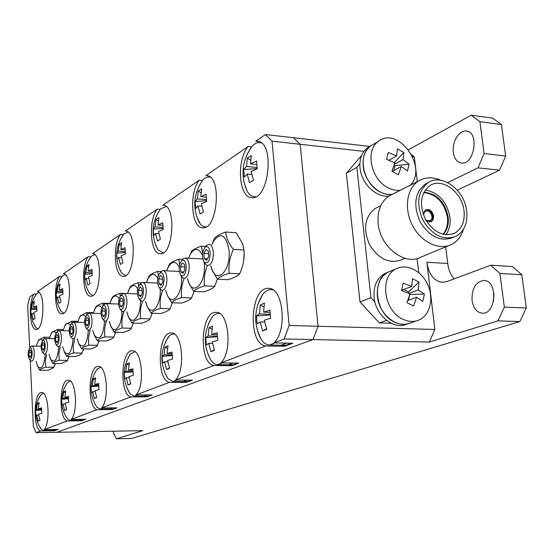 <?xml version="1.0" encoding="UTF-8"?>
<svg xmlns="http://www.w3.org/2000/svg" width="554" height="554" viewBox="0 0 554 554"><rect width="100%" height="100%" fill="white"/><g stroke="black" fill="none" stroke-linecap="round" stroke-linejoin="round"><path stroke-width="0.83" d="M145.46 396.152L146.9 396.851L130.786 396.927C119.297 394.441 120.8 349.602 132.337 350.8C142.039 349.609 145.155 386.027 135.986 394.96L152.218 394.898L146.9 396.851M92.587 253.704L92.546 253.704C102.878 253.109 100.897 297.782 90.676 296.189C82.795 296.75 80.912 266.426 88.128 256.71L90.828 256.855M111.139 408.928L112.31 409.544L96.971 409.704C86.936 407.148 88.218 365.37 98.3 366.436C106.88 365.252 109.671 399.739 101.541 407.973L116.991 407.827L112.31 409.544M62.083 276.529L59.527 276.411C53.039 285.393 54.77 314.388 61.84 313.779C70.877 315.184 72.519 273.413 63.412 273.738L88.128 256.71M80.773 420.223L81.743 420.77L67.11 420.985C58.274 418.395 59.382 379.282 68.26 380.245C75.912 379.081 78.412 411.816 71.161 419.454L85.891 419.246L81.743 420.77M53.717 430.271L54.521 430.763L40.539 431.019C32.7 428.422 33.676 391.65 41.564 392.523C48.42 391.387 50.663 422.543 44.154 429.655L58.225 429.398L54.521 430.763M36.432 294.091L34.002 293.994C28.136 302.339 29.729 330.108 36.107 329.464C44.133 330.717 45.553 291.605 37.478 291.605L59.527 276.411M125.876 231.094L125.62 231.073C137.323 230.596 134.754 278.17 123.203 276.321C114.373 276.806 112.33 245.041 120.405 234.474L123.265 234.654M184.551 381.574L186.352 382.364L169.392 382.343C156.096 379.975 157.911 331.569 171.255 332.947C182.301 331.77 185.784 370.349 175.355 380.086L192.446 380.127L186.352 382.364M163.915 205.375L163.354 205.292C176.712 205.001 173.319 255.893 160.175 253.711C150.217 254.078 148.022 220.741 157.114 209.183L160.148 209.412M207.826 175.86L206.808 175.666C222.196 175.66 217.639 230.374 202.556 227.742C191.262 227.936 188.921 192.882 199.239 180.168L202.459 180.459M281.64 345.225L284.611 346.298L265.698 345.959C247.25 344.062 250.145 286.397 268.628 288.378C283.329 287.374 287.658 331.063 273.808 342.891L292.872 343.265L284.611 346.298M229.481 364.774L231.766 365.695L213.872 365.536C198.318 363.348 200.576 310.739 216.178 312.366C228.857 311.237 232.749 352.233 220.79 362.925L238.822 363.105L231.766 365.695M259.113 141.665L255.671 141.284L257.423 141.256C275.317 141.685 269.064 200.853 251.606 197.612C238.712 197.543 236.267 160.625 248.06 146.533L251.495 146.9M135.986 394.96L169.392 382.343M175.355 380.086L213.872 365.536M220.79 362.925L265.698 345.959M273.808 342.891L284.223 338.958L289.146 325.468L272.014 141.166L265.442 134.553L255.671 141.284M248.06 146.533L205.763 175.673M199.239 180.168L162.772 205.285M157.114 209.183L125.356 231.06M120.405 234.474L92.497 253.697M34.002 293.994L29.736 296.937L27.7 305.51L29.674 347.926M30.241 360.218L33.316 426.351L36.1 432.702L40.539 431.019M44.154 429.655L67.11 420.985M71.161 419.454L96.971 409.704M101.541 407.973L130.786 396.927M36.1 432.702L56.847 432.3L312.989 339.567L318.038 326.264L300.178 144.289L293.412 137.731L369.809 146.415M284.223 338.958L312.989 339.567L318.038 326.264L434.862 329.478L429.378 342.053L497.956 320.849L504.341 307.11L499.909 273.468L490.712 265.228L512.464 266.55L521.785 274.715L499.909 273.468M289.146 325.468L318.038 326.264L300.178 144.289L293.412 137.731L265.442 134.553M272.014 141.166L363.902 151.36M370.446 146.041L367.441 147.793C361.769 152.302 359.297 159.046 360.038 168.014C361.353 183.575 376.422 198.034 388.991 196.019M363.189 166.242C364.525 181.851 379.615 196.365 392.204 194.378C388.091 194.842 383.922 193.935 379.698 191.67C362.863 183.319 357.261 154.656 370.598 145.951C364.913 150.473 362.441 157.239 363.189 166.242M373.611 144.199L370.598 145.951L373.611 144.199M387.371 272.464L384.746 273.544C376.865 278.15 373.32 286.127 374.102 297.477C375.564 315.538 393.963 330.267 406.968 324.118L408.187 323.702M377.392 296.203C378.874 314.333 397.322 329.131 410.362 322.968C405.251 325.004 399.884 324.665 394.261 321.95C375.321 313.543 371.242 279.493 388.042 272.187C380.148 276.799 376.595 284.811 377.392 296.203M210.769 265.775L211.912 269.666L217.528 279.209C219.149 277.159 223.027 275.172 229.169 273.247C228.366 265.214 229.778 257.236 233.393 249.314C228.629 243.351 226.08 237.59 225.741 232.022C219.689 234.141 215.866 236.35 214.273 238.656L212.016 244.529M212.078 244.536L213.387 241.489C220.714 231.607 225.928 234.557 229.051 250.339C231.136 270.207 216.953 284.777 211.773 268.925L210.832 265.775M217.528 279.209L227.909 279.701C233.906 277.873 237.825 275.899 239.681 273.773L240.775 271.197C243.573 264.21 244.633 257.132 243.947 249.958L242.631 243.732L236.198 232.742L225.741 232.022M244.113 253.13L243.67 260.768M243.947 249.958L233.393 249.314M239.681 273.773L229.169 273.247M187.474 278.614L188.803 283.052L193.72 291.404C195.119 289.513 198.713 287.678 204.488 285.892C203.727 279.133 204.675 272.353 207.334 265.546M204.128 262.167L204.301 263.898C206.157 282.429 193.706 296.459 188.637 282.325L187.487 278.614M190.064 254.598L188.519 258.185L190.064 254.598C194.523 247.555 198.651 247.79 202.439 255.311M202.66 252.853L201.372 246.142C195.901 248.019 192.418 249.986 190.936 252.035M193.72 291.404L203.817 291.82C209.467 290.123 213.103 288.295 214.717 286.342L217.397 279.036M205.832 246.419L201.372 246.142M214.717 286.342L204.488 285.892M165.992 291.252L167.336 295.386L171.643 302.713C172.848 300.967 176.179 299.257 181.636 297.595C180.867 291.259 181.691 284.874 184.115 278.454M181.359 276.093L181.393 276.453C183.042 293.828 172.038 307.318 167.135 294.624L165.819 290.511M166.699 270.83L168.388 266.841C172.176 260.865 175.77 260.906 179.171 266.952M179.579 264.646L178.79 259.224C173.797 260.913 170.611 262.672 169.233 264.507L166.976 270.02M171.643 302.713L181.47 303.066C186.816 301.48 190.188 299.783 191.587 297.976L194.011 291.418M182.675 259.438L178.79 259.224M191.587 297.976L181.636 297.595M146.055 303.156L147.336 306.791L151.11 313.232C152.149 311.611 155.245 310.025 160.411 308.467C159.635 302.491 160.362 296.459 162.592 290.379M160.161 288.925C161.276 305.081 151.685 317.137 147.094 305.967L145.654 301.556M146.401 282.582L148.188 278.288C151.464 273.15 154.614 273.08 157.661 278.073M158.264 275.747L157.807 271.384C153.223 272.907 150.286 274.493 149.005 276.155L147.025 280.774M151.11 313.232L160.681 313.529C165.66 312.068 168.776 310.517 170.036 308.876L172.301 302.879M161.235 271.55L157.807 271.384M170.099 308.793L160.411 308.467M127.434 314.104L128.66 317.38L131.97 323.037C132.856 321.528 135.751 320.046 140.647 318.592C139.871 312.934 140.508 307.221 142.565 301.445M140.377 300.614C141.035 315.621 132.641 326.32 128.369 316.473L126.838 311.854M127.475 293.523L129.331 289.008C132.184 284.555 134.975 284.417 137.69 288.592M138.507 286.252L138.258 282.713C134.026 284.098 131.312 285.539 130.114 287.041L128.376 290.954M131.97 323.037L141.291 323.287C145.868 321.964 148.742 320.565 149.912 319.083L151.921 314.042M141.374 282.845L138.258 282.713M150.079 318.862L140.647 318.592M110.004 324.228L114.082 332.199C114.837 330.793 117.538 329.408 122.199 328.044C121.416 322.677 121.984 317.248 123.881 311.757M121.894 311.327C122.247 325.323 114.823 335.004 110.842 326.237L109.242 321.465M109.789 303.737L111.686 299.063C114.193 295.171 116.665 294.991 119.103 298.516M120.128 296.258L120.003 293.288C116.07 294.555 113.549 295.878 112.434 297.242L110.911 300.58M133.369 323.072L132.932 324.298M114.082 332.199L123.168 332.407C127.392 331.202 130.058 329.928 131.146 328.591L133.327 323.072M123.14 293.412L120.003 293.288M131.388 328.266L122.199 328.044M93.654 333.633L97.331 340.779C97.961 339.47 100.496 338.169 104.935 336.887C104.159 331.791 104.658 326.625 106.416 321.382M104.588 321.195C103.134 336.41 99.734 341.126 94.402 335.336L92.753 330.461M93.224 313.301L95.143 308.509C97.359 305.088 99.561 304.88 101.749 307.886M102.975 305.843L102.912 303.19C99.249 304.354 96.902 305.566 95.856 306.819L94.519 309.679M115.765 332.241L115.19 333.792M97.331 340.779L106.188 340.945C110.114 339.844 112.587 338.681 113.605 337.469L115.696 332.234M109.879 303.433L102.912 303.19M113.895 337.067L104.935 336.887M63.807 350.578L66.819 356.409C67.249 355.259 69.492 354.11 73.537 352.967L73.246 345.966L74.686 338.847M73.121 338.813C71.826 352.247 68.911 356.575 64.389 351.804L62.706 346.825M63.059 330.69L64.963 325.78C66.729 323.079 68.502 322.857 70.282 325.108M71.785 323.307L71.812 321.209L65.621 324.298L64.596 326.424M83.751 348.868L82.982 350.821M66.819 356.409L75.261 356.513C78.682 355.571 80.842 354.595 81.736 353.57L83.647 348.868M77.927 321.368L71.812 321.209M82.068 353.085L73.537 352.967M50.151 358.251L52.886 363.549C53.239 362.468 55.352 361.381 59.216 360.301L58.897 353.604L60.234 346.783M58.779 346.762C57.561 359.47 54.853 363.646 50.663 359.283L48.981 354.29M49.285 338.626L51.169 333.688C52.769 331.264 54.368 331.05 55.982 333.037M57.568 331.264L57.623 329.429L51.799 332.296L50.906 334.138M69.153 356.437L68.315 358.507M52.886 363.549L61.134 363.618L67.214 360.903L69.035 356.437M63.364 329.561L57.623 329.429M67.553 360.391L59.216 360.301M37.25 365.46L39.743 370.28C40.013 369.262 42.007 368.244 45.719 367.219L45.38 360.799L46.612 354.262M45.248 354.241C44.105 366.291 41.585 370.321 37.693 366.326L36.017 361.333M36.287 346.112L38.143 341.16C39.597 338.965 41.065 338.771 42.54 340.572M44.168 338.833L44.244 337.178L38.752 339.851L37.963 341.458M55.386 363.569L54.5 365.716M39.743 370.28L47.796 370.328L53.523 367.808L55.255 363.569M49.638 337.289L44.244 337.178M53.863 367.281L45.719 367.219M78.28 342.393L81.604 348.833C82.13 347.607 84.513 346.389 88.744 345.177L88.488 337.843L90.053 330.392M88.363 330.329C86.985 344.581 83.841 349.082 78.945 343.84L77.276 338.896M77.678 322.262L79.596 317.4C81.57 314.367 83.536 314.146 85.503 316.736M86.888 314.845L86.881 312.477L80.282 315.822L79.111 318.28M99.256 340.821L98.577 342.601M81.604 348.833L90.254 348.972C93.91 347.954 96.216 346.887 97.172 345.779L99.173 340.814M93.404 312.678L86.881 312.477M97.49 345.329L88.744 345.177M281.058 345.211L286.757 343.141L281.058 345.211L269.473 344.997C266.336 344.872 263.559 343.016 261.142 339.436L257.091 329.36M281.079 345.211L285.767 345.301L291.487 343.238M222.085 362.939L217.59 364.671L228.553 364.767L233.102 363.05L228.553 364.767L233.005 364.809L237.583 363.092M176.643 380.092L172.98 381.554L183.374 381.567L187.079 380.12L183.374 381.567L187.598 381.574L191.324 380.127M137.254 394.96L134.227 396.207L144.102 396.158L147.17 394.919L144.102 396.158L148.119 396.138L151.2 394.905M102.795 407.966L100.26 409.039L109.657 408.949L112.227 407.876L109.657 408.949L113.48 408.907L116.063 407.841M72.387 419.433L70.24 420.375L79.201 420.244L81.383 419.309L79.201 420.244L82.851 420.195L85.046 419.26M45.359 429.634L43.517 430.458L52.083 430.299L53.953 429.482L52.083 430.299L55.573 430.236L57.45 429.412M206.067 226.891L203.297 226.489L200.465 224.335L196.815 216.946M199.357 185.493L202.889 179.967L204.627 178.367L207.341 177.038L210.146 177.086M200.063 214.038L197.951 205.977L195.68 208.526L195.126 201.497L197.397 198.9L198.263 191.123L201.642 188.852L200.783 196.67L206.116 194.26L206.69 201.407L201.344 203.782L203.47 211.884L200.063 214.038M125.772 275.56L121.707 273.177L119.934 269.888M121.665 237.133L123.798 234.037L128.092 232.119M120.405 264.452L118.618 257.402L117.102 259.32L116.714 253.136L118.224 251.184L119.124 244.314L121.686 242.59L120.786 249.494L125.038 247.659L125.446 253.926L121.188 255.74L122.981 262.825L120.405 264.452M163.153 252.908L157.966 249.854L155.826 245.512M157.945 212.888L160.653 208.83L166.2 206.497M157.475 240.997L155.542 233.469L153.687 235.672L153.229 229.093L155.072 226.849L155.958 219.557L158.887 217.583L158.008 224.917L162.744 222.826L163.222 229.508L158.479 231.565L160.418 239.127L157.475 240.997M63.835 313.065L61.3 311.549L60.061 309.513M61.21 277.866L62.609 275.913L65.247 274.59M59.029 303.294L57.484 297.027L56.466 298.523L56.176 293.004L57.2 291.487L58.087 285.338L60.095 283.987L59.209 290.158L62.699 288.71L62.997 294.299L59.5 295.725L61.044 302.02L59.029 303.294M92.809 295.455L89.727 293.565L88.245 291.002M89.658 258.663L91.368 256.232L94.72 254.646M87.844 285.061L86.195 278.42L84.949 280.102L84.617 274.272L85.856 272.561L86.756 266.072L89.014 264.549L88.121 271.065L91.957 269.438L92.303 275.352L88.46 276.952L90.122 283.62L87.844 285.061M37.894 328.771L35.885 327.539L34.833 325.891M35.781 295.081L36.938 293.495L39.022 292.387M33.337 319.554L31.89 313.619L31.052 314.949L30.809 309.714L31.647 308.356L32.527 302.519L34.327 301.307L33.441 307.172L36.64 305.87L36.896 311.168L33.69 312.456L35.137 318.411L33.337 319.554M43.517 430.458L41.204 429.232L40.047 427.529M40.033 396.255L41.197 394.524L43.378 393.264M38.143 421.123L36.675 415.015L35.795 415.86L35.539 410.438L36.419 409.565L37.312 403.457L39.154 402.647L38.268 408.776L41.543 407.869L41.806 413.36L38.524 414.247L40.006 420.375L38.143 421.123L39.923 420.147M70.24 420.375L67.463 418.872L66.078 416.753M66.12 384.698L67.519 382.558L70.289 381.034M64.61 410.493L63.038 404.039L61.965 404.988L61.819 403.824L61.674 399.254L62.74 398.278L63.641 391.837L65.711 390.923L64.811 397.391L68.398 396.38L68.703 402.19L65.116 403.174L66.695 409.655L64.61 410.493L66.605 409.392M100.26 409.039L96.902 407.169L95.219 404.482M95.343 371.845L97.054 369.151L100.419 367.288M94.367 398.541L92.677 391.692L91.368 392.772L91.022 386.699L92.324 385.591L93.231 378.77L95.565 377.738L94.665 384.587L98.612 383.458L98.972 389.614L95.018 390.715L96.715 397.599L94.367 398.541L96.611 397.294M134.227 396.207L130.107 393.832L128.043 390.335M128.286 357.517L130.412 354.034L134.968 351.748M128.064 385.002L126.236 377.71L124.643 378.95L124.235 372.496L125.827 371.222L126.728 363.978L129.38 362.808L128.48 370.086L132.863 368.805L133.285 375.356L128.895 376.602L130.737 383.929L128.064 385.002L130.612 383.583M172.98 381.554L167.855 378.486L165.293 373.791M165.701 341.52L169.441 335.752L171.664 334.304L174.316 334.027M166.539 369.553L164.552 361.755L162.599 363.175L162.121 356.291L164.067 354.823L164.953 347.102L168 345.758L167.114 353.514L172.01 352.06L172.516 359.054L167.606 360.481L169.607 368.32L166.539 369.553L169.462 367.911M217.59 364.671C215.215 364.601 213.055 363.244 211.109 360.599L207.895 353.992M208.498 323.744L211.995 317.248C214.045 314.693 216.254 313.432 218.629 313.467L219.813 313.633M210.894 351.735L208.719 343.355L206.31 345.017L205.735 337.628L208.138 335.925L208.996 327.656L212.521 326.098L211.663 334.408L217.196 332.732L217.798 340.246L212.258 341.887L214.446 350.308L210.894 351.735L214.273 349.823M275.109 342.919L269.473 344.997M257.852 304.471L262.541 294.624C265.179 291.203 268.067 289.534 271.204 289.603L273.046 289.915M262.575 330.973L260.179 321.922L257.188 323.882L256.488 315.918L259.473 313.91L260.29 305.012L264.417 303.183L263.614 312.131L269.923 310.171L270.657 318.287L264.327 320.198L266.744 329.298L262.575 330.973L266.536 328.716M255.844 196.705L254.279 196.753C251.502 196.462 249.134 194.655 247.167 191.345L244.127 182.716M246.987 154.566L251.765 146.595C254.376 143.701 257.084 142.378 259.881 142.634L261.398 142.98M249.515 182.744L247.188 174.06L244.369 177.051L243.712 169.503L246.523 166.463L247.34 158.132L251.287 155.48L250.47 163.852L256.537 161.055L257.229 168.735L251.149 171.498L253.49 180.23L249.515 182.744M73.897 329.111C73.786 334.824 72.706 337.338 70.656 336.645C68.606 332.448 68.71 328.3 70.96 324.208C72.512 323.404 73.488 325.039 73.897 329.111M71.999 323.079L73.447 322.151C74.984 322.476 75.919 324.686 76.258 328.778C76.279 334.72 75.206 338.065 73.031 338.813L71.639 337.822M32.139 352.524C32.056 357.586 31.176 359.871 29.514 359.38C27.7 355.523 27.769 351.693 29.715 347.884C31.003 347.261 31.813 348.805 32.139 352.524M30.795 346.728L31.883 346.035C33.192 346.333 33.988 348.404 34.272 352.24C34.279 357.593 33.392 360.612 31.606 361.291L30.546 360.571M45.241 345.177C45.151 350.44 44.209 352.794 42.429 352.247C40.546 348.279 40.622 344.353 42.665 340.454C44.036 339.775 44.895 341.347 45.241 345.177M43.731 339.297L44.922 338.542C46.307 338.847 47.145 340.959 47.443 344.879C47.457 350.412 46.515 353.535 44.611 354.235L43.454 353.438M59.14 337.386C59.036 342.871 58.032 345.301 56.12 344.678C54.154 340.606 54.244 336.569 56.39 332.573C57.845 331.839 58.759 333.439 59.14 337.386M57.443 331.43L58.752 330.593C60.213 330.911 61.099 333.072 61.418 337.074C61.432 342.801 60.428 346.028 58.399 346.756L57.124 345.869M89.61 320.302C89.485 326.271 88.315 328.868 86.112 328.086C83.979 323.765 84.097 319.506 86.466 315.309C88.121 314.437 89.166 316.099 89.61 320.302M87.477 314.194L89.076 313.169C90.704 313.509 91.694 315.766 92.054 319.956C92.082 326.112 90.925 329.582 88.605 330.364L87.061 329.256M106.368 310.905C106.223 317.158 104.962 319.845 102.587 318.959C100.357 314.506 100.496 310.129 102.996 305.822C104.761 304.866 105.89 306.563 106.368 310.905M103.972 304.742L105.752 303.599C107.469 303.945 108.522 306.258 108.903 310.545C108.93 316.943 107.698 320.544 105.198 321.355L103.494 320.108M124.276 300.864C124.11 307.422 122.746 310.205 120.176 309.208C117.857 304.61 118.016 300.109 120.647 295.691C122.545 294.645 123.757 296.369 124.276 300.864M121.582 294.645L123.563 293.371C125.391 293.731 126.506 296.099 126.914 300.483C126.949 307.145 125.62 310.891 122.926 311.729L121.035 310.316M143.465 290.109C143.271 297.006 141.782 299.887 138.992 298.751C136.582 294.008 136.769 289.375 139.546 284.839C141.589 283.696 142.89 285.455 143.465 290.109M140.425 283.849L142.648 282.415C144.587 282.789 145.771 285.22 146.208 289.7C146.242 296.646 144.809 300.552 141.9 301.424L139.802 299.818M164.06 278.558C163.845 285.829 162.218 288.821 159.185 287.526C156.678 282.623 156.893 277.852 159.829 273.205C162.024 271.945 163.437 273.724 164.06 278.558M160.639 272.277L161.498 271.308L163.146 270.657C165.196 271.051 166.456 273.538 166.927 278.129C166.969 285.379 165.411 289.458 162.26 290.365L160.674 289.562L159.912 288.523M186.248 266.121C185.985 273.808 184.205 276.917 180.895 275.435C178.298 270.366 178.547 265.449 181.65 260.678C184.025 259.286 185.562 261.1 186.248 266.121M182.377 259.847L183.339 258.732L185.209 257.998C187.391 258.413 188.734 260.969 189.233 265.664C189.281 273.254 187.584 277.519 184.157 278.461L182.384 277.533L181.539 276.342M210.195 252.686C209.89 260.844 207.923 264.071 204.301 262.367C201.621 257.132 201.919 252.063 205.188 247.167C207.771 245.63 209.44 247.472 210.195 252.686M205.811 246.447L206.912 245.173L209.031 244.342C211.358 244.778 212.791 247.396 213.325 252.202C213.373 260.165 211.524 264.639 207.785 265.615L205.776 264.542L204.841 263.164M402.578 319.062C383.5 310.552 379.331 276.162 396.221 268.815C406.871 263.226 421.829 270.996 427.875 284.971C434.101 298.855 429.897 315.572 418.776 320.108C413.637 322.158 408.236 321.812 402.578 319.062M403.208 283.122L411.733 286.487L412.467 278.704L418.983 282.097L418.277 289.874L424.399 294.077L422.737 301.438L416.601 297.249L413.54 305.988L406.961 302.629L410.036 293.876L401.491 290.511L403.208 283.122M384.746 273.544L390.674 271.1M400.258 190.299C396.117 190.756 391.92 189.835 387.668 187.543C370.716 179.081 365.024 150.148 378.43 141.395C397.959 125.419 428.401 167.675 410.237 185.244M388.299 152.495L396.636 155.951L397.419 148.901L403.818 152.516L403.063 159.566L409.101 164.206L407.446 171.061L401.387 166.449L398.374 174.787L391.913 171.193L394.94 162.834L386.574 159.379L388.299 152.495M423.325 214.564L425.133 211.24C428.512 210.264 430.804 211.974 432.016 216.379L431.829 218.712L430.479 220.658L425.964 220.284M425.271 209.918C429.156 209.419 431.711 211.6 432.923 216.455L432.556 219.668L430.77 221.822M423.111 213.955L425.299 209.904C429.392 208.719 432.175 210.79 433.644 216.122L433.27 219.37L431.774 221.316L429.315 222.016L426.289 220.838M423.699 192.619C436.282 194.004 444.19 202.217 447.438 217.272C448.186 224.245 446.683 229.91 442.93 234.266M423.858 192.3C436.684 193.339 444.786 201.559 448.165 216.946C448.934 224.183 447.307 229.986 443.283 234.356M425.195 190.098C438.429 192.328 446.683 201.331 449.959 217.092C450.741 224.155 449.363 230.055 445.825 234.771M464.037 210.811C465.021 221.295 461.96 228.712 454.855 233.054C443.699 237.23 433.865 232.611 425.361 219.197C419.025 204.516 420.514 193.332 429.835 185.645C442.078 177.183 462.265 192.252 464.037 210.811M453.574 237.32L453.269 237.451C440.728 242.105 429.682 236.904 420.147 221.856C413.028 205.396 414.697 192.834 425.14 184.17L428.145 182.661M466.697 211.039C467.818 222.909 464.342 231.295 456.274 236.184C443.712 240.845 432.646 235.623 423.076 220.52C415.936 203.997 417.591 191.4 428.055 182.716C441.87 173.083 464.688 190.084 466.697 211.039M463.463 229.238C461.385 236.246 457.521 241.274 451.87 244.314C439.564 250.858 421.345 242.437 412.633 225.762C403.755 209.177 406.608 188.512 418.478 181.075C425.216 176.996 432.674 176.747 440.866 180.327M448.712 245.623L421.331 256.959C405.299 266.322 380.072 247.16 378.174 223.629C377.177 210.991 380.806 201.767 389.074 195.964L392.744 194.108M405.106 258.33L402.052 259.618C389.656 264.223 378.867 259.327 369.677 244.944C362.877 229.169 364.657 217.043 375.016 208.56L378.091 207.03M472.056 300.497C473.365 308.204 476.752 312.428 482.215 313.176C496.322 314.596 498.108 280.331 483.905 280.449C475.678 281.813 471.724 288.495 472.056 300.497M493.967 293.357L493.566 301.238M453.373 152.412C454.363 158.686 457.029 162.225 461.357 163.035C474.342 165.404 479.632 131.921 466.336 131.069C459.141 129.781 451.787 142.087 453.373 152.412M113.328 431.206L113.438 432.965L116.465 438.782L142.814 430.638L56.847 432.3L312.989 339.567L429.378 342.053M504.341 307.11L526.3 307.989L521.785 274.715M445.693 246.869L447.729 263.496L426.871 262.236C428.775 274.382 433.865 281.079 442.14 282.325L446.933 281.564L490.712 265.228M499.528 170.196L478.019 167.848L484.099 153.506L505.677 156.027L499.528 170.196L457.285 190.195M478.019 167.848L447.708 182.626M484.099 153.506L479.902 121.686L471.156 115.218L492.534 118.099L501.405 124.532L479.902 121.686M505.677 156.027L501.405 124.532M526.3 307.989L519.846 321.569L497.956 320.849M116.465 438.782L131.727 438.443L519.846 321.569M471.156 115.218L408.499 149.725M411.622 154.649L414.35 156.962L417.294 181.677M447.729 263.496C448.574 269.909 450.721 275.033 454.176 278.856M426.871 262.236L434.862 329.478M414.35 156.962L412.647 156.768M361.63 155.411L346.347 173.305L359.989 301.93L379.317 322.92L391.242 323.28M418.72 272.63L417.072 258.573M359.878 163.749L356.852 167.37L346.347 173.305M356.852 167.37L370.938 297.671L359.989 301.93M370.938 297.671L374.913 301.999M386.567 320.364L379.317 322.92M403.063 159.566L394.51 164.206M409.101 164.206L394.947 165.694L394.164 165.258M392.218 171.352L401.387 166.449M388.887 160.224L396.636 155.951M393.756 170.528L394.947 165.694M403.818 152.516L394.358 162.557M418.277 289.874L408.935 293.385M424.399 294.077L409.856 294.486M407.813 300.483L416.601 297.249M411.733 286.487L401.553 290.254M408.443 300.247L409.517 295.607M408.305 293.114L408.596 291.875L403.928 289.472M418.983 282.097L408.596 291.875M208.754 256.301L208.325 250.941L205.894 249.522L203.9 253.441L204.322 258.766L206.739 260.214L208.754 256.301M208.546 253.711L203.9 253.441M207.397 258.94L204.322 258.766M184.904 269.563L184.517 264.397L182.273 262.984L180.424 266.709L180.805 271.841L183.042 273.288L184.904 269.563M184.711 266.931L180.424 266.709M183.693 271.986L180.805 271.841M162.821 281.848L162.467 276.862L160.383 275.449L158.666 279.008L159.012 283.967L161.089 285.4L162.821 281.848M162.634 279.188L158.666 279.008M161.726 284.084L159.012 283.967M142.302 293.26L141.976 288.44L140.044 287.041L138.445 290.435L138.763 295.227L140.688 296.653L142.302 293.26M142.122 290.587L138.445 290.435M141.318 295.33L138.763 295.227M123.196 303.89L122.898 299.222L121.097 297.837L119.602 301.085L119.893 305.725L121.686 307.138L123.196 303.89M123.023 301.21L119.602 301.085M122.302 305.808L119.893 305.725M105.35 313.813L105.08 309.291L103.397 307.913L101.998 311.036L102.268 315.531L103.937 316.93L105.35 313.813M105.191 311.133L101.998 311.036M104.547 315.6L102.268 315.531M88.661 323.1L88.405 318.716L86.833 317.352L85.517 320.351L85.766 324.706L87.331 326.091L88.661 323.1M88.508 320.434L85.517 320.351M87.92 324.762L85.766 324.706M58.295 339.99L58.08 335.856L56.695 334.526L55.525 337.303L55.739 341.409L57.117 342.76L58.295 339.99M58.156 337.351L55.525 337.303M57.678 341.444L55.739 341.409M44.445 347.69L44.244 343.674L42.942 342.358L41.841 345.038L42.035 349.027L43.337 350.363L44.445 347.69M44.313 345.08L41.841 345.038M43.877 349.055L42.035 349.027M31.384 354.955L31.204 351.049L29.971 349.747L28.933 352.33L29.113 356.222L30.338 357.538L31.384 354.955M31.266 352.365L28.933 352.33M30.865 356.243L29.113 356.222M73.003 331.804L72.775 327.553L71.3 326.202L70.06 329.09L70.289 333.314L71.757 334.685L73.003 331.804M72.858 329.152L70.06 329.09M72.332 333.363L70.289 333.314M246.523 166.463L257.063 167.502M247.34 158.132L250.616 160.154M256.744 164.483L250.47 163.852M251.765 174.496L247.188 174.06M243.712 169.503L257.201 168.575M259.473 313.91L270.186 314.257M260.29 305.012L263.856 307.048M270.04 312.345L263.614 312.131M264.68 322.054L260.179 321.922M256.488 315.918L270.255 314.942M208.138 335.925L217.369 336.126M208.996 327.656L211.995 329.318M217.265 334.54L211.663 334.408M212.535 343.432L208.719 343.355M205.735 337.628L217.417 336.797M164.067 354.823L172.121 354.927M164.953 347.102L167.509 348.48M172.052 353.584L167.114 353.514M167.834 361.79L164.552 361.755M162.121 356.291L172.162 355.564M125.827 371.222L132.925 371.27M126.728 363.978L128.93 365.141M132.884 370.114L128.48 370.086M129.082 377.724L126.236 377.71M124.235 372.496L132.96 371.866M92.324 385.591L98.647 385.591M93.231 378.77L95.15 379.76M98.619 384.587L94.665 384.587M95.17 391.685L92.677 391.692M91.022 386.699L98.674 386.145M62.74 398.278L68.412 398.25M63.641 391.837L65.33 392.696M68.398 397.37L64.811 397.391M65.24 404.018L63.038 404.039M61.674 399.254L68.433 398.769M36.419 409.565L41.543 409.517M37.312 403.457L38.808 404.212M41.536 408.741L38.268 408.776M38.635 414.994L36.675 415.015M35.539 410.438L41.557 409.995M31.647 308.356L36.675 308.516M32.527 302.519L33.891 303.239M36.64 307.276L33.441 307.172M33.884 313.675L31.89 313.619M30.809 309.714L36.723 309.291M85.856 272.561L92.068 272.852M86.756 266.072L88.508 267.035M91.985 271.252L88.121 271.065M88.73 278.537L86.195 278.42M84.617 274.272L92.137 273.745M57.2 291.487L62.768 291.702M58.087 285.338L59.631 286.169M62.713 290.296L59.209 290.158M59.728 297.11L57.484 297.027M56.176 293.004L62.824 292.533M155.072 226.849L162.987 227.396M155.958 219.557L158.292 220.907M162.828 225.249L158.008 224.917M158.866 233.691L155.542 233.469M153.229 229.093L163.091 228.407M118.224 251.184L125.204 251.585M119.124 244.314L121.132 245.45M125.086 249.743L120.786 249.494M121.513 257.562L118.618 257.402M116.714 253.136L125.287 252.534M197.397 198.9L206.476 199.648M198.263 191.123L201.005 192.757M206.247 197.12L200.783 196.67M201.829 206.282L197.951 205.977M195.126 201.497L206.594 200.7M367.441 147.793L378.43 141.395M211.773 268.925L211.912 269.666M213.387 241.489L214.273 238.656M188.637 282.325L188.803 283.052M167.135 294.624L167.336 295.386M168.388 266.841L169.233 264.507M147.094 305.967L147.336 306.791M148.188 278.288L149.005 276.155M128.369 316.473L128.66 317.38M129.331 289.008L130.114 287.041M110.842 326.237L111.188 327.241M111.686 299.063L112.434 297.242M94.402 335.336L94.796 336.437M95.143 308.509L95.856 306.819M64.389 351.804L64.908 353.12M64.963 325.78L65.621 324.298M50.663 359.283L51.245 360.709M51.169 333.688L51.799 332.296M37.693 366.326L38.337 367.849M38.143 341.16L38.752 339.851M78.945 343.84L79.402 345.045M79.596 317.4L80.282 315.822M202.889 179.967C193.408 193.651 192.245 207.965 199.392 222.895M205.063 226.918L205.915 226.974M209.163 176.899L210.008 176.975M123.798 234.037C115.066 246.655 114.366 259.694 121.707 273.177M160.653 208.83C151.547 221.988 150.646 235.658 157.966 249.854M162.544 252.915L163.084 252.949M165.598 206.407L166.138 206.448M56.259 296.757C56.66 302.124 58.343 307.054 61.3 311.549M62.609 275.913C58.793 280.899 56.667 286.529 56.238 292.796M91.368 256.232C87.317 261.536 85.074 267.527 84.644 274.202M84.596 275.49C84.533 282.021 86.244 288.045 89.727 293.565M31.059 314.914L32.721 321.514L35.885 327.539M36.938 293.495C33.323 298.197 31.301 303.502 30.879 309.416M35.809 415.805L37.665 422.861L41.204 429.232M41.197 394.524C37.831 399.247 35.962 404.503 35.601 410.279M61.819 403.824C62.387 409.344 64.271 414.357 67.463 418.872M67.519 382.558C64.008 387.544 62.076 393.077 61.716 399.164M97.054 369.151C89.09 381.803 89.035 394.476 96.902 407.169M130.419 354.034C122.199 367.24 122.102 380.501 130.107 393.832M134.567 351.721L134.941 351.728M168.388 336.874C159.954 350.627 159.781 364.497 167.855 378.486M173.589 333.951L174.233 333.965M211.995 317.248C203.401 331.514 203.103 345.966 211.109 360.599M218.629 313.467L219.619 313.502M262.541 294.624C253.905 309.305 253.441 324.242 261.142 339.436M271.204 289.603L272.651 289.666M251.765 146.595C241.939 160.778 240.408 175.694 247.167 191.345M254.279 196.753L255.526 196.857M259.881 142.634L261.121 142.766M70.656 336.645L72.103 338.39M70.96 324.208L72.491 322.532M73.447 322.151L84.554 322.449M29.514 359.38L30.906 360.979M29.715 347.884L31.169 346.326M31.883 346.035L41.044 346.188M42.429 352.247L43.842 353.895M42.665 340.454L44.14 338.854M44.922 338.542L54.673 338.729M56.12 344.678L57.554 346.375M56.39 332.573L57.893 330.939M58.752 330.593L69.153 330.828M86.112 328.086L87.574 329.886M86.466 315.309L88.024 313.592M89.076 313.169L100.98 313.536M102.587 318.959L104.062 320.814M102.996 305.822L104.581 304.063M105.752 303.599L118.528 304.042M120.176 309.208L121.658 311.119M120.647 295.691L122.261 293.89M123.563 293.371L137.33 293.911M138.992 298.751L140.487 300.725M139.546 284.839L141.187 282.997M142.648 282.415L157.523 283.073M159.185 287.526L160.674 289.562M159.829 273.205L161.498 271.308M163.146 270.657L179.267 271.46M180.895 275.435L182.384 277.533M181.65 260.678L183.339 258.732M185.209 257.998L202.771 258.981M204.301 262.367L205.776 264.542M205.188 247.167L206.912 245.173M396.221 268.815L388.042 272.187M416.587 320.856L410.362 322.968M430.202 220.831L429.682 221.067M431.441 221.524L430.811 221.808M454.855 233.054L452.445 234.079M428.055 182.716L425.14 184.17M418.478 181.075L389.074 195.964M380.785 205.686L375.016 208.56"/></g></svg>
